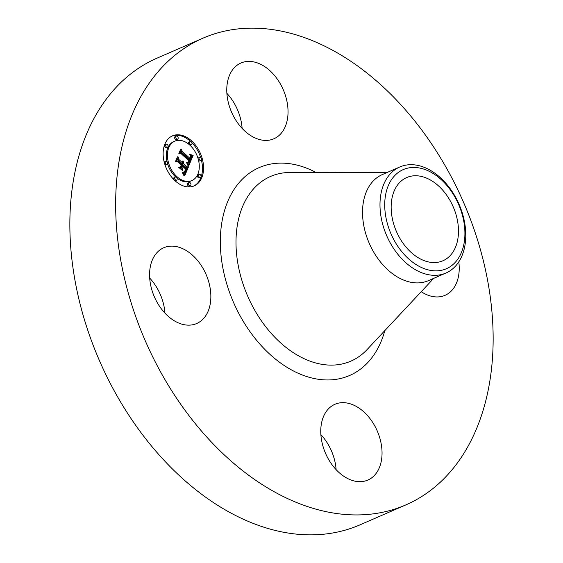 <?xml version="1.0" encoding="UTF-8"?>
<svg xmlns="http://www.w3.org/2000/svg" width="563" height="563" viewBox="0 0 563 563"><rect width="100%" height="100%" fill="white"/><g stroke="black" fill="none" stroke-linecap="round" stroke-linejoin="round"><path stroke-width="0.84" d="M253.181 137.02A41.31 28.171 -113.5 0 1 227.466 98.356A41.31 28.171 -113.5 0 1 240.922 63.021A41.31 28.171 -113.5 0 1 261.619 64.787A41.31 28.171 -113.5 0 1 287.341 103.451A41.31 28.171 -113.5 0 1 273.878 138.787A41.31 28.171 -113.5 0 1 253.181 137.02M226.875 93.338A41.31 28.171 -113.5 0 1 242.125 128.392M405.902 504.877L360.102 524.8A254.462 173.538 -113.5 0 1 156.648 452.096A254.462 173.538 -113.5 0 1 71.649 192.764A254.462 173.538 -113.5 0 1 157.098 58.123L202.898 38.2A254.462 173.538 -113.5 0 1 406.352 110.904A254.462 173.538 -113.5 0 1 491.351 370.236A254.462 173.538 -113.5 0 1 405.902 504.877A254.462 173.538 -113.5 0 1 202.448 432.173A254.462 173.538 -113.5 0 1 117.449 172.834A254.462 173.538 -113.5 0 1 202.898 38.2M445.945 273.034L428.492 280.627A57.834 39.438 -113.5 0 1 382.256 264.103A57.834 39.438 -113.5 0 1 362.938 205.164A57.834 39.438 -113.5 0 1 382.354 174.558L399.807 166.972A57.834 39.438 -113.5 0 1 450.808 189.576A57.834 39.438 -113.5 0 1 465.369 242.435A57.834 39.438 -113.5 0 1 445.945 273.034A57.834 39.438 -113.5 0 1 394.945 250.429A57.834 39.438 -113.5 0 1 380.391 197.571A57.834 39.438 -113.5 0 1 399.807 166.972M450.928 190.716A54.055 36.869 -113.5 0 1 455.256 262.337A54.055 36.869 -113.5 0 1 398.71 247.6A54.055 36.869 -113.5 0 1 394.381 175.98A54.055 36.869 -113.5 0 1 450.928 190.716M391.475 201.554A45.385 30.951 -113.5 0 1 406.718 177.542A45.385 30.951 -113.5 0 1 443.004 190.505A45.385 30.951 -113.5 0 1 458.162 236.763A45.385 30.951 -113.5 0 1 442.919 260.775A45.385 30.951 -113.5 0 1 406.634 247.804A45.385 30.951 -113.5 0 1 391.475 201.554M320.875 434.608A41.31 28.171 -113.5 0 1 336.125 469.662M149.695 278.073A41.31 28.171 -113.5 0 1 164.945 313.127M210.569 301.662A41.31 28.171 -113.5 0 1 196.698 323.521A41.31 28.171 -113.5 0 1 163.671 311.712A41.31 28.171 -113.5 0 1 149.871 269.614A41.31 28.171 -113.5 0 1 163.742 247.755A41.31 28.171 -113.5 0 1 196.769 259.557A41.31 28.171 -113.5 0 1 210.569 301.662M355.626 406.057A41.31 28.171 -113.5 0 1 381.341 444.721A41.31 28.171 -113.5 0 1 367.878 480.049A41.31 28.171 -113.5 0 1 347.181 478.29A41.31 28.171 -113.5 0 1 321.466 439.626A41.31 28.171 -113.5 0 1 334.922 404.29A41.31 28.171 -113.5 0 1 355.626 406.057M458.796 261.844A41.31 28.171 -113.5 0 1 458.929 273.463A41.31 28.171 -113.5 0 1 445.059 295.315A41.31 28.171 -113.5 0 1 421.237 291.697M175.044 180.744A27.263 18.593 -113.5 0 1 163.186 155.487A27.263 18.593 -113.5 0 1 172.482 135.852A27.263 18.593 -113.5 0 1 191.666 140.954A27.263 18.593 -113.5 0 1 203.524 166.219A27.263 18.593 -113.5 0 1 194.235 185.853A27.263 18.593 -113.5 0 1 175.044 180.744M176.81 176.529A21.478 14.652 -113.5 0 1 167.464 156.627A21.478 14.652 -113.5 0 1 174.79 141.151A21.478 14.652 -113.5 0 1 189.907 145.177A21.478 14.652 -113.5 0 1 199.246 165.079A21.478 14.652 -113.5 0 1 191.927 180.547A21.478 14.652 -113.5 0 1 176.81 176.529M188.781 165.733L186.958 162.411L188.915 162.749L189.949 160.927L181.258 152.833L179.949 153.059L181.61 149.082L182.046 151.166L190.062 158.492L190.561 156.451L189.668 154.586L190.794 156.472L190.308 158.59L190.667 159.047L191.357 156.423L190.118 154.389L193.144 155.409L188.781 165.733M188.035 165.726L186.473 162.411L188.246 165.621M187.979 162.447L189.041 160.927L180.941 153.509L178.851 153.509L180.709 149.061L179.266 153.227L180.983 153.192L189.379 160.863L188.626 162.369L187.979 162.447M184.763 175.726L182.947 172.088L185.058 172.102L186.649 169.006L182.876 165.557L182.658 166.085L185.987 169.125L184.96 171.433L183.651 171.989L184.692 171.356L185.677 169.146L182.567 166.303L182.018 167.612L182.799 170.251L179.421 167.162L181.37 166.929L182.201 164.938L178.14 161.222L176.627 161.377L178.415 157.105L178.865 159.484L182.335 162.651L182.595 161.039L182.926 163.2L183.179 161.046L183.608 163.812L187.007 166.922L188.535 166.704L184.763 175.726M183.834 175.452L182.187 172.116L183.397 173.749L183.834 175.452M178.774 167.443L182.468 170.512L178.774 167.443M181.216 165.065L177.767 161.912L175.367 161.834L177.472 156.803L175.79 161.546L177.76 161.602L181.525 165.043L180.47 166.845L181.216 165.065M199.337 177.127A1.654 1.126 -113.5 0 1 198.612 175.6A1.654 1.126 -113.5 0 1 199.175 174.403A1.654 1.126 -113.5 0 1 200.344 174.713A1.654 1.126 -113.5 0 1 201.061 176.247A1.654 1.126 -113.5 0 1 200.498 177.436A1.654 1.126 -113.5 0 1 199.337 177.127M175.424 179.843A1.654 1.126 -113.5 0 1 174.706 178.309A1.654 1.126 -113.5 0 1 175.269 177.12A1.654 1.126 -113.5 0 1 176.43 177.429A1.654 1.126 -113.5 0 1 177.148 178.964A1.654 1.126 -113.5 0 1 176.585 180.153A1.654 1.126 -113.5 0 1 175.424 179.843M189.252 185.29A1.654 1.126 -113.5 0 1 188.535 183.756A1.654 1.126 -113.5 0 1 189.098 182.567A1.654 1.126 -113.5 0 1 190.259 182.876A1.654 1.126 -113.5 0 1 190.977 184.411A1.654 1.126 -113.5 0 1 190.414 185.6A1.654 1.126 -113.5 0 1 189.252 185.29M166.374 146.985A1.654 1.126 -113.5 0 1 165.656 145.458A1.654 1.126 -113.5 0 1 166.219 144.269A1.654 1.126 -113.5 0 1 167.38 144.578A1.654 1.126 -113.5 0 1 168.098 146.106A1.654 1.126 -113.5 0 1 167.535 147.295A1.654 1.126 -113.5 0 1 166.374 146.985M165.944 163.974A1.654 1.126 -113.5 0 1 165.226 162.447A1.654 1.126 -113.5 0 1 165.789 161.257A1.654 1.126 -113.5 0 1 166.951 161.567A1.654 1.126 -113.5 0 1 167.668 163.094A1.654 1.126 -113.5 0 1 167.105 164.283A1.654 1.126 -113.5 0 1 165.944 163.974M191.293 141.862A1.654 1.126 -113.5 0 1 192.011 143.389A1.654 1.126 -113.5 0 1 191.448 144.578A1.654 1.126 -113.5 0 1 190.287 144.269A1.654 1.126 -113.5 0 1 189.562 142.742A1.654 1.126 -113.5 0 1 190.125 141.552A1.654 1.126 -113.5 0 1 191.293 141.862M200.766 157.724A1.654 1.126 -113.5 0 1 201.491 159.259A1.654 1.126 -113.5 0 1 200.921 160.448A1.654 1.126 -113.5 0 1 199.759 160.138A1.654 1.126 -113.5 0 1 199.042 158.604A1.654 1.126 -113.5 0 1 199.605 157.415A1.654 1.126 -113.5 0 1 200.766 157.724M177.465 136.415A1.654 1.126 -113.5 0 1 178.182 137.942A1.654 1.126 -113.5 0 1 177.619 139.131A1.654 1.126 -113.5 0 1 176.451 138.822A1.654 1.126 -113.5 0 1 175.733 137.295A1.654 1.126 -113.5 0 1 176.296 136.105A1.654 1.126 -113.5 0 1 177.465 136.415M182.651 163.319L182.496 164.297L185.896 167.408L187.43 167.183L184.319 174.614M182.665 162.51L181.441 163.333L181.821 163.678L182.926 163.2M177.591 159.076L177.76 159.962L181.223 163.136L182.335 162.651M179.759 167.471L181.37 166.929M182.567 166.303L181.462 166.782L181.082 168.682M182.876 165.557L181.772 166.036L181.68 166.69M183.39 172.82L184.833 172.25M187.007 166.922L185.896 167.408M188.535 166.704L187.43 167.183M183.608 163.812L182.496 164.297M183.686 163.53L182.574 164.016M183.735 163.249L182.63 163.734M183.763 162.967L182.651 163.453M183.756 162.693L183.024 163.01M183.728 162.411L183.144 162.665M183.672 162.137L183.2 162.341M183.587 161.862L183.214 162.024M182.553 162.848L181.441 163.333M182.616 162.679L181.504 163.164M178.865 159.484L177.76 159.962M182.018 167.612L180.913 168.098M184.615 171.799L184.073 172.039M184.791 171.638L183.869 172.039M184.96 171.433L184.411 171.673M185.121 171.18L184.678 171.377M185.283 170.892L184.875 171.068M185.431 170.554L185.058 170.723M185.987 169.125L185.635 169.28M182.658 166.085L181.546 166.564M184.713 172.299L183.608 172.778M184.58 172.327L183.475 172.813M184.432 172.348L183.376 172.806M184.263 172.355L183.348 172.757M184.087 172.341L183.306 172.686M183.89 172.32L183.249 172.595M183.672 172.285L183.193 172.496M192.159 155.107L191.054 155.585L192.032 155.895L188.373 164.889M189.316 158.822L189.555 159.526L190.667 159.047M180.8 151.011L180.934 151.644L188.95 158.977L190.062 158.492M187.549 163.326L188.809 162.798M193.144 155.409L192.032 155.895M192.806 155.318L191.694 155.796M192.476 155.212L191.371 155.698M191.849 155.001L190.941 155.395M191.547 154.888L190.822 155.205M191.251 154.776L190.681 155.022M190.963 154.656L190.54 154.846M190.308 158.59L189.203 159.069M190.533 158.076L190.174 158.231M190.611 157.879L190.259 158.034M182.046 151.166L180.934 151.644M188.704 162.834L187.599 163.319M188.591 162.855L187.542 163.312M188.464 162.862L187.514 163.277M188.331 162.855L187.486 163.221M188.19 162.834L187.444 163.157M188.035 162.791L187.395 163.073M187.873 162.742L187.331 162.974M187.704 162.672L187.261 162.869M188.626 162.369L188.176 162.566M188.739 162.228L187.993 162.552M188.858 162.031L188.133 162.355M188.922 161.919L188.352 162.172M188.992 161.792L188.499 162.01M189.055 161.658L188.619 161.848M189.126 161.504L188.725 161.68M189.196 161.342L188.816 161.504M189.379 160.863L189.006 161.025M180.983 153.192L180.251 153.509M179.266 153.227L178.9 153.389M181.004 149.061L180.639 149.223M181.525 165.043L181.152 165.205M177.76 161.602L177.106 161.891M175.79 161.546L175.424 161.708M177.781 156.781L177.415 156.943M193.672 186.079A27.263 18.593 66.5 0 0 201.371 159.976M200.717 157.675A27.263 18.593 66.5 0 0 191.849 142.685M190.632 141.503A27.263 18.593 66.5 0 0 190.561 141.44A27.263 18.593 66.5 0 0 171.933 136.105M174.79 141.151L173.678 141.637A21.478 14.652 66.5 0 0 166.993 161.602M167.57 163.791A21.478 14.652 66.5 0 0 175.698 177.007A21.478 14.652 66.5 0 0 175.776 177.078M176.881 178.014A21.478 14.652 66.5 0 0 190.815 181.033L191.927 180.547M199.175 174.403L198.07 174.889A1.654 1.126 66.5 0 0 197.507 176.078A1.654 1.126 66.5 0 0 198.225 177.612A1.654 1.126 66.5 0 0 199.386 177.922L200.498 177.436M175.269 177.12L174.157 177.605A1.654 1.126 66.5 0 0 173.756 179.498M174.973 180.681A1.654 1.126 66.5 0 0 175.48 180.632L176.585 180.153M189.098 182.567L187.986 183.052A1.654 1.126 66.5 0 0 187.423 184.242A1.654 1.126 66.5 0 0 188.148 185.769A1.654 1.126 66.5 0 0 189.309 186.079L190.414 185.6M166.219 144.269L165.107 144.747A1.654 1.126 66.5 0 0 164.544 145.937A1.654 1.126 66.5 0 0 165.262 147.471A1.654 1.126 66.5 0 0 166.43 147.78L167.535 147.295M165.789 161.257L164.685 161.736A1.654 1.126 66.5 0 0 164.234 162.207M164.889 164.509A1.654 1.126 66.5 0 0 166.001 164.769L167.105 164.283M189.837 145.113A1.654 1.126 66.5 0 0 190.336 145.064L191.448 144.578M190.125 141.552L189.02 142.031A1.654 1.126 66.5 0 0 188.732 144.17M198.612 160.582A1.654 1.126 66.5 0 0 198.655 160.617A1.654 1.126 66.5 0 0 199.816 160.927L200.921 160.448M199.605 157.415L198.5 157.9A1.654 1.126 66.5 0 0 198.035 158.393M176.296 136.105L175.192 136.584A1.654 1.126 66.5 0 0 174.629 137.773A1.654 1.126 66.5 0 0 175.346 139.307A1.654 1.126 66.5 0 0 176.508 139.617L177.619 139.131M433.721 278.354L367.041 349.616A100.7 68.679 -113.5 0 1 279.748 342.065A100.7 68.679 -113.5 0 1 236.706 229.739A100.7 68.679 -113.5 0 1 289.987 172.482L387.583 172.292M384.796 330.643A113.346 77.3 -113.5 0 1 286.243 366.837A113.346 77.3 -113.5 0 1 221.125 227.572A113.346 77.3 -113.5 0 1 315.977 172.433M185.53 170.315L185.171 170.469M185.628 170.075L185.276 170.23"/></g></svg>

